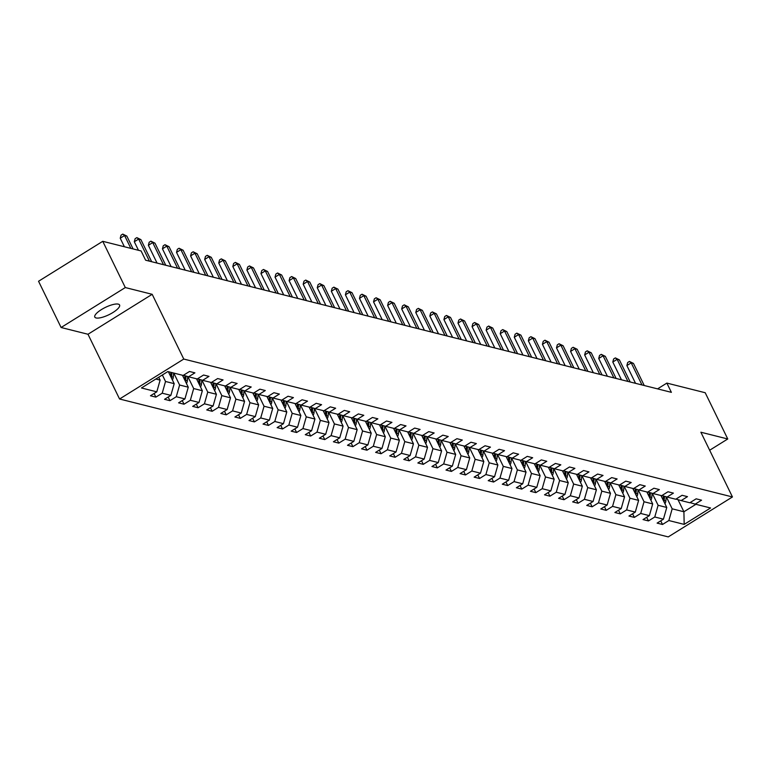 <?xml version="1.0" encoding="UTF-8"?>
<svg xmlns="http://www.w3.org/2000/svg" width="771" height="771" viewBox="0 0 771 771"><rect width="100%" height="100%" fill="white"/><g stroke="black" fill="none" stroke-linecap="round" stroke-linejoin="round"><path stroke-width="1.16" d="M118.291 304.131A13.782 4.067 154 0 0 103.353 308.458A13.782 4.067 154 0 0 94.804 317.083A13.782 4.067 154 0 0 96.086 317.951A13.782 4.067 154 0 0 111.024 313.633A13.782 4.067 154 0 0 119.582 304.998A13.782 4.067 154 0 0 118.291 304.131M119.563 399.002L668.245 536.905L732.45 496.958L183.768 359.055L119.563 399.002L87.99 334.257L152.186 294.31L125.307 287.554L61.102 327.502L87.99 334.257M61.102 327.502L38.55 281.261L102.755 241.313L125.307 287.554M690.055 502.615L695.22 504.128L701.552 500.186L696.146 498.827L689.814 502.769L681.15 500.591L687.481 496.649L682.075 495.29L675.733 499.232L667.079 497.054L673.411 493.112L667.994 491.753L661.663 495.695L652.998 493.517L659.34 489.575L653.924 488.216L647.592 492.149L638.928 489.98L645.26 486.038L639.853 484.68L633.521 488.612L624.857 486.443L631.189 482.501L625.773 481.143L619.441 485.075L610.786 482.906L617.118 478.964L611.702 477.606L605.37 481.538L596.706 479.369L603.038 475.428L597.631 474.059L591.299 478.001L582.635 475.832L588.967 471.891L583.56 470.522L577.219 474.464L568.564 472.286L574.896 468.354L569.48 466.985L563.148 470.927L554.484 468.749L560.825 464.817L555.409 463.448L549.077 467.39L540.413 465.212L546.745 461.28L541.338 459.911L535.007 463.853L526.342 461.675L532.674 457.743L527.258 456.374L520.926 460.316L512.272 458.138L518.604 454.196L513.187 452.837L506.855 456.779L498.191 454.601L504.533 450.659L499.116 449.3L492.785 453.242L484.121 451.064L490.452 447.122L485.046 445.763L478.704 449.705L470.05 447.527L476.382 443.585L470.965 442.226L464.634 446.168L455.979 443.99L462.311 440.048L456.895 438.689L450.563 442.631L441.899 440.453L448.23 436.511L442.824 435.152L436.492 439.094L427.828 436.916L434.16 432.974L428.743 431.615L422.412 435.557L413.757 433.379L420.089 429.437L414.673 428.078L408.341 432.02L399.677 429.842L406.018 425.9L400.602 424.542L394.27 428.483L385.606 426.305L391.938 422.363L386.531 421.005L380.19 424.946L371.535 422.768L377.867 418.826L372.451 417.468L366.119 421.409L357.465 419.231L363.796 415.29L358.38 413.931L352.048 417.872L343.384 415.694L349.716 411.753L344.309 410.394L337.977 414.335L329.313 412.157L335.645 408.216L330.239 406.857L323.897 410.798L315.243 408.62L321.574 404.679L316.158 403.32L309.826 407.261L301.162 405.083L307.504 401.142L302.087 399.783L295.756 403.725L287.091 401.546L293.423 397.605L288.017 396.246L281.685 400.188L273.021 398.009L279.353 394.068L273.936 392.709L267.604 396.651L258.95 394.473L265.282 390.531L259.866 389.172L253.534 393.114L244.87 390.936L251.211 386.994L245.795 385.635L239.463 389.577L230.799 387.399L237.131 383.457L231.724 382.098L225.383 386.04L216.728 383.862L223.06 379.92L217.644 378.561L211.312 382.503L202.657 380.325L208.989 376.383L203.573 375.024L197.241 378.966L188.577 376.788L194.909 372.846L189.502 371.487L183.17 375.429L167.827 371.574L141.459 387.977L156.792 391.832L150.461 395.774L155.867 397.132L154.104 393.509M695.22 504.128L710.563 507.983L684.185 524.386L668.852 520.541L662.511 524.473L660.747 520.849M155.867 397.132L162.209 393.2L170.863 395.369L164.531 399.311L169.948 400.679L176.28 396.737L184.934 398.906L178.602 402.848L184.018 404.216L190.35 400.274L199.014 402.452L192.683 406.384L198.089 407.753L204.421 403.811L213.085 405.989L206.753 409.921L212.17 411.29L218.501 407.348L227.156 409.526L220.824 413.458L226.24 414.827L232.572 410.885L241.236 413.063L234.895 416.995L240.311 418.364L246.643 414.422L255.307 416.6L248.975 420.542L254.382 421.901L260.723 417.959L269.378 420.137L263.046 424.079L268.462 425.438L274.794 421.496L283.449 423.674L277.117 427.616L282.533 428.975L288.865 425.033L297.529 427.211L291.197 431.153L296.604 432.512L302.936 428.57L311.6 430.748L305.268 434.69L310.674 436.049L317.016 432.107L325.67 434.285L319.339 438.227L324.755 439.586L331.087 435.644L339.751 437.822L333.409 441.764L338.826 443.123L345.157 439.181L353.822 441.359L347.49 445.301L352.896 446.66L359.228 442.718L367.892 444.896L361.56 448.838L366.977 450.197L373.309 446.255L381.963 448.433L375.631 452.375L381.047 453.733L387.379 449.792L396.043 451.97L389.712 455.912L395.118 457.27L401.45 453.329L410.114 455.507L403.782 459.449L409.189 460.807L415.53 456.866L424.185 459.044L417.853 462.986L423.269 464.344L429.601 460.403L438.265 462.581L431.924 466.522L437.34 467.881L443.672 463.94L452.336 466.118L446.004 470.059L451.411 471.418L457.743 467.477L466.407 469.655L460.075 473.596L465.491 474.955L471.823 471.014L480.478 473.192L474.146 477.133L479.562 478.492L485.894 474.55L494.558 476.729L488.216 480.67L493.633 482.029L499.965 478.087L508.629 480.266L502.297 484.207L507.703 485.566L514.045 481.624L522.699 483.803L516.368 487.744L521.784 489.103L528.116 485.161L536.77 487.339L530.438 491.281L535.855 492.64L542.186 488.698L550.851 490.876L544.519 494.818L549.925 496.177L556.257 492.235L564.921 494.413L558.59 498.355L564.006 499.714L570.338 495.772L578.992 497.95L572.66 501.892L578.077 503.251L584.408 499.309L593.072 501.487L586.731 505.429L592.147 506.788L598.479 502.846L607.143 505.024L600.811 508.966L606.218 510.325L612.56 506.383L621.214 508.561L614.882 512.503L620.298 513.862L626.63 509.92L635.285 512.098L628.953 516.04L634.369 517.399L640.701 513.457L649.365 515.635L643.033 519.577L648.44 520.936L654.772 516.994L663.436 519.172L657.104 523.114L662.511 524.473M102.755 241.313L141.093 250.951L145.603 260.193L671.377 392.343L666.857 383.091L657.576 388.873M660.94 495.512L666.77 507.463L658.106 505.284L652.266 493.295M675.974 499.078L681.15 500.591M663.436 519.172L666.77 507.463M654.772 516.994L658.106 505.284M646.869 491.975L652.69 503.916L644.036 501.748L638.186 489.758M661.904 495.541L667.079 497.054M649.365 515.635L652.69 503.916M640.701 513.457L644.036 501.748M632.789 488.438L638.619 500.379L629.965 498.211L624.115 486.222M647.833 492.004L652.998 493.517M635.285 512.098L638.619 500.379M626.63 509.92L629.965 498.211M618.718 484.901L624.549 496.842L615.884 494.674L610.044 482.685M633.762 488.467L638.928 489.98M621.214 508.561L624.549 496.842M612.56 506.383L615.884 494.674M604.647 481.364L610.478 493.305L601.814 491.137L595.964 479.148M619.682 484.93L624.857 486.443M607.143 505.024L610.478 493.305M598.479 502.846L601.814 491.137M590.576 477.827L596.397 489.768L587.743 487.6L581.893 475.611M605.611 481.393L610.786 482.906M593.072 501.487L596.397 489.768M584.408 499.309L587.743 487.6M576.496 474.281L582.327 486.231L573.663 484.053L567.822 472.074M591.54 477.856L596.706 479.369M578.992 497.95L582.327 486.231M570.338 495.772L573.663 484.053M562.425 470.744L568.256 482.694L559.592 480.516L553.751 468.537M577.46 474.319L582.635 475.832M564.921 494.413L568.256 482.694M556.257 492.235L559.592 480.516M548.354 467.207L554.176 479.157L545.521 476.979L539.671 465M563.389 470.782L568.564 472.286M550.851 490.876L554.176 479.157M542.186 488.698L545.521 476.979M534.274 463.67L540.105 475.62L531.45 473.442L525.6 461.463M549.318 467.245L554.484 468.749M536.77 487.339L540.105 475.62M528.116 485.161L531.45 473.442M520.203 460.133L526.034 472.083L517.37 469.905L511.53 457.926M535.247 463.708L540.413 465.212M522.699 483.803L526.034 472.083M514.045 481.624L517.37 469.905M506.133 456.596L511.963 468.546L503.299 466.368L497.459 454.389M521.167 460.171L526.342 461.675M508.629 480.266L511.963 468.546M499.965 478.087L503.299 466.368M492.062 453.059L497.883 465.009L489.228 462.831L483.378 450.852M507.096 456.634L512.272 458.138M494.558 476.729L497.883 465.009M485.894 474.55L489.228 462.831M477.981 449.522L483.812 461.472L475.148 459.294L469.308 447.315M493.026 453.097L498.191 454.601M480.478 473.192L483.812 461.472M471.823 471.014L475.148 459.294M463.911 445.985L469.741 457.935L461.077 455.757L455.237 443.778M478.945 449.56L484.121 451.064M466.407 469.655L469.741 457.935M457.743 467.477L461.077 455.757M449.84 442.448L455.671 454.398L447.007 452.22L441.157 440.241M464.874 446.024L470.05 447.527M452.336 466.118L455.671 454.398M443.672 463.94L447.007 452.22M435.769 438.911L441.59 450.862L432.936 448.683L427.086 436.704M450.804 442.487L455.979 443.99M438.265 462.581L441.59 450.862M429.601 460.403L432.936 448.683M421.689 435.374L427.519 447.325L418.855 445.146L413.015 433.167M436.733 438.95L441.899 440.453M424.185 459.044L427.519 447.325M415.53 456.866L418.855 445.146M407.618 431.837L413.449 443.788L404.785 441.61L398.944 429.63M422.653 435.413L427.828 436.916M410.114 455.507L413.449 443.788M401.45 453.329L404.785 441.61M393.547 428.3L399.368 440.251L390.714 438.073L384.864 426.093M408.582 431.876L413.757 433.379M396.043 451.97L399.368 440.251M387.379 449.792L390.714 438.073M379.467 424.763L385.298 436.714L376.634 434.536L370.793 422.556M394.511 428.329L399.677 429.842M381.963 448.433L385.298 436.714M373.309 446.255L376.634 434.536M365.396 421.226L371.227 433.177L362.563 430.999L356.722 419.019M380.431 424.792L385.606 426.305M367.892 444.896L371.227 433.177M359.228 442.718L362.563 430.999M351.325 417.689L357.156 429.64L348.492 427.462L342.642 415.482M366.36 421.255L371.535 422.768M353.822 441.359L357.156 429.64M345.157 439.181L348.492 427.462M337.255 414.152L343.076 426.103L334.421 423.925L328.571 411.945M352.289 417.718L357.465 419.231M339.751 437.822L343.076 426.103M331.087 435.644L334.421 423.925M323.174 410.615L329.005 422.566L320.341 420.388L314.501 408.408M338.218 414.181L343.384 415.694M325.67 434.285L329.005 422.566M317.016 432.107L320.341 420.388M309.104 407.078L314.934 419.029L306.27 416.851L300.43 404.871M324.138 410.644L329.313 412.157M311.6 430.748L314.934 419.029M302.936 428.57L306.27 416.851M295.033 403.541L300.854 415.492L292.199 413.314L286.349 401.334M310.067 407.107L315.243 408.62M297.529 427.211L300.854 415.492M288.865 425.033L292.199 413.314M280.952 400.004L286.783 411.955L278.129 409.777L272.279 397.797M295.997 403.57L301.162 405.083M283.449 423.674L286.783 411.955M274.794 421.496L278.129 409.777M266.882 396.467L272.712 408.418L264.048 406.24L258.208 394.251M281.926 400.033L287.091 401.546M269.378 420.137L272.712 408.418M260.723 417.959L264.048 406.24M252.811 392.931L258.642 404.881L249.977 402.703L244.137 390.714M267.845 396.496L273.021 398.009M255.307 416.6L258.642 404.881M246.643 414.422L249.977 402.703M238.74 389.394L244.561 401.344L235.907 399.166L230.057 387.177M253.775 392.959L258.95 394.473M241.236 413.063L244.561 401.344M232.572 410.885L235.907 399.166M224.66 385.857L230.49 397.807L221.826 395.629L215.986 383.64M239.704 389.422L244.87 390.936M227.156 409.526L230.49 397.807M218.501 407.348L221.826 395.629M210.589 382.32L216.42 394.27L207.756 392.092L201.915 380.103M225.624 385.885L230.799 387.399M213.085 405.989L216.42 394.27M204.421 403.811L207.756 392.092M196.518 378.783L202.339 390.733L193.685 388.555L187.835 376.566M211.553 382.349L216.728 383.862M199.014 402.452L202.339 390.733M190.35 400.274L193.685 388.555M182.438 375.246L188.269 387.196L179.614 385.018L173.783 373.068M197.482 378.812L202.657 380.325M184.934 398.906L188.269 387.196M176.28 396.737L179.614 385.018M168.367 371.709L174.198 383.659L165.534 381.481L162.363 374.976M183.411 375.275L188.577 376.788M170.863 395.369L174.198 383.659M162.209 393.2L165.534 381.481M158.72 377.241L160.127 380.122L155.829 379.043M156.792 391.832L160.127 380.122M709.657 450.235L727.757 438.978L705.205 392.728L666.857 383.091M727.757 438.978L700.878 432.223L732.45 496.958M152.186 294.31L183.768 359.055M678.008 499.675L683.906 511.771L695.914 504.301M666.337 496.832L672.177 508.821L683.906 511.771L684.185 524.386M668.852 520.541L672.177 508.821M169.948 400.679L168.174 397.046M184.018 404.216L182.245 400.583M198.089 407.753L196.326 404.12M212.17 411.29L210.396 407.657M226.24 414.827L224.467 411.194M240.311 418.364L238.547 414.731M254.382 421.901L252.618 418.267M268.462 425.438L266.689 421.804M282.533 428.975L280.76 425.341M296.604 432.512L294.84 428.878M310.674 436.049L308.911 432.415M324.755 439.586L322.982 435.952M338.826 443.123L337.052 439.489M352.896 446.66L351.133 443.026M366.977 450.197L365.203 446.563M381.047 453.733L379.274 450.1M395.118 457.27L393.355 453.647M409.189 460.807L407.425 457.184M423.269 464.344L421.496 460.721M437.34 467.881L435.567 464.258M451.411 471.418L449.647 467.795M465.491 474.955L463.718 471.332M479.562 478.492L477.789 474.869M493.633 482.029L491.869 478.405M507.703 485.566L505.94 481.942M521.784 489.103L520.011 485.479M535.855 492.64L534.081 489.016M549.925 496.177L548.162 492.553M564.006 499.714L562.232 496.09M578.077 503.251L576.303 499.627M592.147 506.788L590.374 503.164M606.218 510.325L604.454 506.701M620.298 513.862L618.525 510.238M634.369 517.399L632.596 513.775M648.44 520.936L646.676 517.312M130.839 248.368L124.574 235.521L126.829 236.08L133.094 248.937M124.391 246.749L120.228 238.22L124.574 235.521L122.772 234.095L126.829 236.08M120.228 238.22L121.037 235.174L122.772 234.095M149.42 261.157L138.645 239.058L140.9 239.627L151.675 261.726M138.472 250.286L134.308 241.757L138.645 239.058L136.843 237.632L140.9 239.627M134.308 241.757L135.108 238.711L136.843 237.632M163.5 264.694L152.716 242.595L154.971 243.164L165.755 265.263M157.053 263.075L148.379 245.294L152.716 242.595L150.923 241.169L154.971 243.164M148.379 245.294L149.179 242.248L150.923 241.169M172.376 379.91A5.705 5.146 -75.9 0 0 173.282 377.183L173.668 373.039M169.042 373.097L169.157 371.901M171.364 377.857A5.705 5.146 -75.9 0 0 171.567 376.759L171.952 372.605M170.873 372.335L170.516 376.113M186.447 383.447A5.705 5.146 -75.9 0 0 187.353 380.72L187.739 376.537M183.122 376.634L183.238 375.381M185.445 381.394A5.705 5.146 -75.9 0 0 185.638 380.296L186.033 376.046M184.953 375.728L184.597 379.65M177.571 268.231L166.787 246.132L169.042 246.701L179.826 268.8M171.123 266.612L162.45 248.831L166.787 246.132L164.994 244.706L169.042 246.701M162.45 248.831L163.259 245.785L164.994 244.706M191.642 271.768L180.867 249.669L183.122 250.238L193.897 272.336M185.204 270.149L176.53 252.368L180.867 249.669L179.065 248.243L183.122 250.238M176.53 252.368L177.33 249.322L179.065 248.243M205.712 275.305L194.938 253.206L197.193 253.775L207.968 275.873M199.275 273.686L190.601 255.905L194.938 253.206L193.136 251.78L197.193 253.775M190.601 255.905L191.401 252.859L193.136 251.78M200.518 386.984A5.705 5.146 -75.9 0 0 201.433 384.266L201.819 380.074M197.193 380.17L197.309 378.918M199.516 384.931A5.705 5.146 -75.9 0 0 199.718 383.833L200.103 379.583M199.034 379.265L198.667 383.187M214.589 390.531A5.705 5.146 -75.9 0 0 215.504 387.803L215.89 383.621M211.264 383.707L211.379 382.455M213.586 388.468A5.705 5.146 -75.9 0 0 213.789 387.37L214.184 383.12M213.104 382.801L212.738 386.724M228.669 394.068A5.705 5.146 -75.9 0 0 229.575 391.34L229.96 387.158M225.334 387.244L225.45 385.992M227.657 392.005A5.705 5.146 -75.9 0 0 227.859 390.907L228.255 386.656M227.175 386.338L226.819 390.261M219.793 278.842L209.008 256.743L211.264 257.312L222.048 279.41M213.345 277.223L204.672 259.441L209.008 256.743L207.216 255.317L211.264 257.312M204.672 259.441L205.481 256.396L207.216 255.317M242.74 397.605A5.705 5.146 -75.9 0 0 243.646 394.877L244.041 390.695M239.415 390.781L239.53 389.528M241.737 395.542A5.705 5.146 -75.9 0 0 241.94 394.444L242.325 390.193M241.246 389.875L240.889 393.798M233.864 282.379L223.079 260.28L225.334 260.849L236.119 282.947M227.416 280.76L218.742 262.978L223.079 260.28L221.287 258.854L225.334 260.849M218.742 262.978L219.552 259.933L221.287 258.854M256.81 401.142A5.705 5.146 -75.9 0 0 257.726 398.414L258.112 394.232M253.486 394.318L253.601 393.065M255.808 399.079A5.705 5.146 -75.9 0 0 256.011 397.981L256.406 393.73M255.326 393.412L254.96 397.344M247.934 285.916L237.16 263.817L239.415 264.386L250.19 286.484M241.496 284.297L232.823 266.515L237.16 263.817L235.357 262.391L239.415 264.386M232.823 266.515L233.623 263.47L235.357 262.391M270.891 404.679A5.705 5.146 -75.9 0 0 271.797 401.951L272.182 397.769M267.556 397.855L267.672 396.602M269.879 402.616A5.705 5.146 -75.9 0 0 270.081 401.518L270.476 397.267M269.397 396.949L269.031 400.881M262.015 289.453L251.23 267.354L253.486 267.923L264.27 290.021M255.567 287.834L246.893 270.052L251.23 267.354L249.428 265.928L253.486 267.923M246.893 270.052L247.693 267.007L249.428 265.928M284.962 408.216A5.705 5.146 -75.9 0 0 285.868 405.488L286.253 401.305M281.637 401.392L281.752 400.139M283.959 406.153A5.705 5.146 -75.9 0 0 284.152 405.054L284.547 400.804M283.468 400.486L283.111 404.418M276.085 292.99L265.301 270.891L267.556 271.459L278.341 293.558M269.638 291.371L260.964 273.589L265.301 270.891L263.509 269.465L267.556 271.459M260.964 273.589L261.774 270.544L263.509 269.465M299.032 411.753A5.705 5.146 -75.9 0 0 299.948 409.025L300.333 404.842M295.707 404.929L295.823 403.676M298.03 409.69A5.705 5.146 -75.9 0 0 298.232 408.591L298.618 404.341M297.548 404.023L297.182 407.955M290.156 296.527L279.381 274.428L281.637 274.996L292.411 297.095M283.709 294.907L275.035 277.126L279.381 274.428L277.579 273.001L281.637 274.996M275.035 277.126L275.845 274.081L277.579 273.001M313.103 415.29A5.705 5.146 -75.9 0 0 314.019 412.562L314.404 408.379M309.778 408.466L309.894 407.223M312.101 413.227A5.705 5.146 -75.9 0 0 312.303 412.128L312.698 407.878M311.619 407.56L311.253 411.492M304.227 300.064L293.452 277.965L295.707 278.533L306.482 300.632M297.789 298.444L289.115 280.663L293.452 277.965L291.65 276.538L295.707 278.533M289.115 280.663L289.915 277.618L291.65 276.538M327.183 418.826A5.705 5.146 -75.9 0 0 328.089 416.099L328.475 411.916M323.849 412.003L323.965 410.76M326.172 416.764A5.705 5.146 -75.9 0 0 326.374 415.665L326.769 411.415M325.69 411.097L325.323 415.029M318.307 303.601L307.523 281.502L309.778 282.07L320.563 304.169M311.86 301.981L303.186 284.2L307.523 281.502L305.73 280.075L309.778 282.07M303.186 284.2L303.996 281.155L305.73 280.075M341.254 422.363A5.705 5.146 -75.9 0 0 342.16 419.636L342.546 415.453M337.929 415.54L338.045 414.297M340.252 420.301A5.705 5.146 -75.9 0 0 340.454 419.202L340.84 414.952M339.76 414.634L339.404 418.566M332.378 307.137L321.594 285.039L323.849 285.607L334.633 307.706M325.931 305.518L317.257 287.737L321.594 285.039L319.801 283.612L323.849 285.607M317.257 287.737L318.066 284.692L319.801 283.612M355.325 425.9A5.705 5.146 -75.9 0 0 356.241 423.173L356.626 418.99M352 419.077L352.116 417.834M354.323 423.838A5.705 5.146 -75.9 0 0 354.525 422.739L354.92 418.489M353.841 418.171L353.475 422.103M346.449 310.674L335.674 288.576L337.929 289.144L348.704 311.243M340.011 309.055L331.337 291.274L335.674 288.576L333.872 287.149L337.929 289.144M331.337 291.274L332.137 288.229L333.872 287.149M369.405 429.437A5.705 5.146 -75.9 0 0 370.311 426.71L370.697 422.527M366.071 422.614L366.186 421.371M368.393 427.375A5.705 5.146 -75.9 0 0 368.596 426.276L368.991 422.026M367.912 421.708L367.545 425.64M360.529 314.211L349.745 292.113L352 292.681L362.784 314.78M354.082 312.592L345.408 294.811L349.745 292.113L347.943 290.686L352 292.681M345.408 294.811L346.208 291.766L347.943 290.686M383.476 432.974A5.705 5.146 -75.9 0 0 384.382 430.247L384.768 426.064M380.151 426.151L380.267 424.908M382.474 430.912A5.705 5.146 -75.9 0 0 382.667 429.813L383.062 425.563M381.982 425.245L381.626 429.177M374.6 317.748L363.816 295.65L366.071 296.218L376.855 318.317M368.152 316.129L359.479 298.348L363.816 295.65L362.023 294.223L366.071 296.218M359.479 298.348L360.288 295.303L362.023 294.223M397.547 436.511A5.705 5.146 -75.9 0 0 398.462 433.784L398.848 429.601M394.222 429.688L394.338 428.445M396.545 434.449A5.705 5.146 -75.9 0 0 396.747 433.35L397.132 429.1M396.053 428.782L395.696 432.714M388.671 321.295L377.896 299.187L380.151 299.755L390.926 321.854M382.223 319.666L373.55 301.885L377.896 299.187L376.094 297.76L380.151 299.755M373.55 301.885L374.359 298.84L376.094 297.76M411.618 440.048A5.705 5.146 -75.9 0 0 412.533 437.321L412.919 433.138M408.293 433.225L408.408 431.982M410.615 437.986A5.705 5.146 -75.9 0 0 410.818 436.887L411.213 432.637M410.133 432.319L409.767 436.251M402.741 324.832L391.967 302.724L394.222 303.292L404.997 325.391M396.304 323.203L387.63 305.422L391.967 302.724L390.165 301.297L394.222 303.292M387.63 305.422L388.43 302.377L390.165 301.297M425.698 443.585A5.705 5.146 -75.9 0 0 426.604 440.858L426.989 436.675M422.363 436.762L422.479 435.519M424.686 441.523A5.705 5.146 -75.9 0 0 424.888 440.424L425.284 436.174M424.204 435.856L423.838 439.788M416.822 328.369L406.038 306.26L408.293 306.829L419.077 328.928M410.374 326.75L401.701 308.959L406.038 306.26L404.245 304.834L408.293 306.829M401.701 308.959L402.51 305.914L404.245 304.834M439.769 447.122A5.705 5.146 -75.9 0 0 440.675 444.395L441.06 440.212M436.444 440.299L436.559 439.056M438.766 445.06A5.705 5.146 -75.9 0 0 438.969 443.961L439.354 439.711M438.275 439.393L437.918 443.325M430.893 331.906L420.108 309.797L422.363 310.366L433.148 332.465M424.445 330.287L415.771 312.496L420.108 309.797L418.316 308.371L422.363 310.366M415.771 312.496L416.581 309.45L418.316 308.371M453.84 450.659A5.705 5.146 -75.9 0 0 454.755 447.932L455.141 443.749M450.515 443.836L450.63 442.593M452.837 448.597A5.705 5.146 -75.9 0 0 453.04 447.498L453.435 443.248M452.355 442.94L451.989 446.862M444.963 335.443L434.189 313.334L436.444 313.903L447.219 336.002M438.526 333.824L429.852 316.033L434.189 313.334L432.386 311.908L436.444 313.903M429.852 316.033L430.652 312.987L432.386 311.908M467.91 454.196A5.705 5.146 -75.9 0 0 468.826 451.469L469.211 447.286M464.585 447.373L464.701 446.13M466.908 452.134A5.705 5.146 -75.9 0 0 467.11 451.035L467.505 446.785M466.426 446.476L466.06 450.399M459.034 338.98L448.259 316.871L450.515 317.44L461.299 339.539M452.596 337.361L443.923 319.57L448.259 316.871L446.457 315.445L450.515 317.44M443.923 319.57L444.722 316.524L446.457 315.445M481.991 457.733A5.705 5.146 -75.9 0 0 482.897 455.006L483.282 450.823M478.666 450.91L478.772 449.666M480.988 455.671A5.705 5.146 -75.9 0 0 481.181 454.572L481.576 450.322M480.497 450.013L480.14 453.936M473.115 342.517L462.33 320.408L464.585 320.977L475.37 343.076M466.667 340.898L457.993 323.107L462.33 320.408L460.538 318.982L464.585 320.977M457.993 323.107L458.803 320.061L460.538 318.982M496.061 461.27A5.705 5.146 -75.9 0 0 496.967 458.543L497.362 454.36M492.736 454.447L492.852 453.203M495.059 459.208A5.705 5.146 -75.9 0 0 495.261 458.109L495.647 453.859M494.568 453.55L494.211 457.473M487.185 346.054L476.401 323.945L478.666 324.514L489.44 346.622M480.738 344.435L472.064 326.644L476.401 323.945L474.608 322.519L478.666 324.514M472.064 326.644L472.874 323.598L474.608 322.519M510.132 464.807A5.705 5.146 -75.9 0 0 511.048 462.08L511.433 457.897M506.807 457.984L506.923 456.74M509.13 462.745A5.705 5.146 -75.9 0 0 509.332 461.646L509.727 457.396M508.648 457.087L508.282 461.01M501.256 349.591L490.481 327.482L492.736 328.051L503.511 350.159M494.818 347.972L486.144 330.181L490.481 327.482L488.679 326.056L492.736 328.051M486.144 330.181L486.944 327.135L488.679 326.056M524.213 468.344A5.705 5.146 -75.9 0 0 525.118 465.617L525.504 461.434M520.878 461.521L520.994 460.277M523.201 466.282A5.705 5.146 -75.9 0 0 523.403 465.183L523.798 460.933M522.719 460.624L522.352 464.547M515.336 353.128L504.552 331.019L506.807 331.588L517.592 353.696M508.889 351.509L500.215 333.718L504.552 331.019L502.759 329.593L506.807 331.588M500.215 333.718L501.015 330.682L502.759 329.593M538.283 471.881A5.705 5.146 -75.9 0 0 539.189 469.154L539.575 464.971M534.958 465.058L535.074 463.814M537.281 469.818A5.705 5.146 -75.9 0 0 537.474 468.72L537.869 464.47M536.789 464.161L536.433 468.084M529.407 356.665L518.623 334.556L520.878 335.125L531.662 357.233M522.96 355.046L514.286 337.255L518.623 334.556L516.83 333.139L520.878 335.125M514.286 337.255L515.095 334.219L516.83 333.139M552.354 475.418A5.705 5.146 -75.9 0 0 553.27 472.69L553.655 468.508M549.029 468.595L549.145 467.351M551.352 473.355A5.705 5.146 -75.9 0 0 551.554 472.257L551.94 468.007M550.87 467.698L550.504 471.621M543.478 360.202L532.703 338.093L534.958 338.662L545.733 360.77M537.03 358.582L528.357 340.792L532.703 338.093L530.901 336.676L534.958 338.662M528.357 340.792L529.166 337.756L530.901 336.676M566.425 478.955A5.705 5.146 -75.9 0 0 567.34 476.227L567.726 472.045M563.1 472.131L563.216 470.888M565.422 476.892A5.705 5.146 -75.9 0 0 565.625 475.794L566.02 471.544M564.941 471.235L564.574 475.158M557.549 363.739L546.774 341.63L549.029 342.199L559.804 364.307M551.111 362.119L542.437 344.329L546.774 341.63L544.972 340.213L549.029 342.199M542.437 344.329L543.237 341.293L544.972 340.213M580.505 482.492A5.705 5.146 -75.9 0 0 581.411 479.764L581.797 475.582M577.171 475.668L577.286 474.425M579.493 480.429A5.705 5.146 -75.9 0 0 579.696 479.331L580.091 475.081M579.011 474.772L578.645 478.695M571.629 367.275L560.845 345.167L563.1 345.736L573.884 367.844M565.182 365.656L556.508 347.875L560.845 345.167L559.052 343.75L563.1 345.736M556.508 347.875L557.317 344.83L559.052 343.75M594.576 486.029A5.705 5.146 -75.9 0 0 595.482 483.301L595.877 479.119M591.251 479.205L591.367 477.962M593.574 483.966A5.705 5.146 -75.9 0 0 593.776 482.877L594.162 478.618M593.082 478.309L592.726 482.232M585.7 370.812L574.915 348.704L577.171 349.273L587.955 371.381M579.252 369.193L570.579 351.412L574.915 348.704L573.123 347.287L577.171 349.273M570.579 351.412L571.388 348.367L573.123 347.287M608.647 489.566A5.705 5.146 -75.9 0 0 609.562 486.838L609.948 482.656M605.322 482.742L605.437 481.499M607.644 487.513A5.705 5.146 -75.9 0 0 607.847 486.414L608.242 482.154M607.163 481.846L606.796 485.769M599.771 374.349L588.996 352.241L591.251 352.81L602.026 374.918M593.333 372.73L584.659 354.949L588.996 352.241L587.194 350.824L591.251 352.81M584.659 354.949L585.459 351.904L587.194 350.824M622.727 493.103A5.705 5.146 -75.9 0 0 623.633 490.375L624.018 486.193M619.392 486.279L619.508 485.036M621.715 491.05A5.705 5.146 -75.9 0 0 621.918 489.951L622.313 485.691M621.233 485.383L620.867 489.306M613.851 377.886L603.067 355.788L605.322 356.347L616.106 378.455M607.403 376.267L598.73 358.486L603.067 355.788L601.264 354.361L605.322 356.347M598.73 358.486L599.53 355.441L601.264 354.361M636.798 496.64A5.705 5.146 -75.9 0 0 637.704 493.912L638.089 489.73M633.473 489.816L633.589 488.573M635.796 494.587A5.705 5.146 -75.9 0 0 635.988 493.488L636.383 489.238M635.304 488.92L634.947 492.842M627.922 381.423L617.137 359.325L619.392 359.884L630.177 381.992M621.474 379.804L612.8 362.023L617.137 359.325L615.345 357.898L619.392 359.884M612.8 362.023L613.61 358.978L615.345 357.898M650.869 500.177A5.705 5.146 -75.9 0 0 651.784 497.449L652.17 493.267M647.544 493.353L647.659 492.11M649.866 498.124A5.705 5.146 -75.9 0 0 650.069 497.025L650.454 492.775M649.384 492.457L649.018 496.379M641.992 384.96L631.218 362.862L633.473 363.42L644.248 385.529M635.545 383.341L626.871 365.56L631.218 362.862L629.415 361.435L633.473 363.42M626.871 365.56L627.681 362.515L629.415 361.435M664.939 503.714A5.705 5.146 -75.9 0 0 665.855 500.986L666.24 496.803M661.614 496.9L661.73 495.647M663.937 501.661A5.705 5.146 -75.9 0 0 664.139 500.562L664.535 496.312M663.455 495.994L663.089 499.916M171.567 376.759L173.282 377.183M185.638 380.296L187.353 380.72M199.718 383.833L201.433 384.266M213.789 387.37L215.504 387.803M227.859 390.907L229.575 391.34M241.94 394.444L243.646 394.877M256.011 397.981L257.726 398.414M270.081 401.518L271.797 401.951M284.152 405.054L285.868 405.488M298.232 408.591L299.948 409.025M312.303 412.128L314.019 412.562M326.374 415.665L328.089 416.099M340.454 419.202L342.16 419.636M354.525 422.739L356.241 423.173M368.596 426.276L370.311 426.71M382.667 429.813L384.382 430.247M396.747 433.35L398.462 433.784M410.818 436.887L412.533 437.321M424.888 440.424L426.604 440.858M438.969 443.961L440.675 444.395M453.04 447.498L454.755 447.932M467.11 451.035L468.826 451.469M481.181 454.572L482.897 455.006M495.261 458.109L496.967 458.543M509.332 461.646L511.048 462.08M523.403 465.183L525.118 465.617M537.474 468.72L539.189 469.154M551.554 472.257L553.27 472.69M565.625 475.794L567.34 476.227M579.696 479.331L581.411 479.764M593.776 482.877L595.482 483.301M607.847 486.414L609.562 486.838M621.918 489.951L623.633 490.375M635.988 493.488L637.704 493.912M650.069 497.025L651.784 497.449M664.139 500.562L665.855 500.986"/></g></svg>
